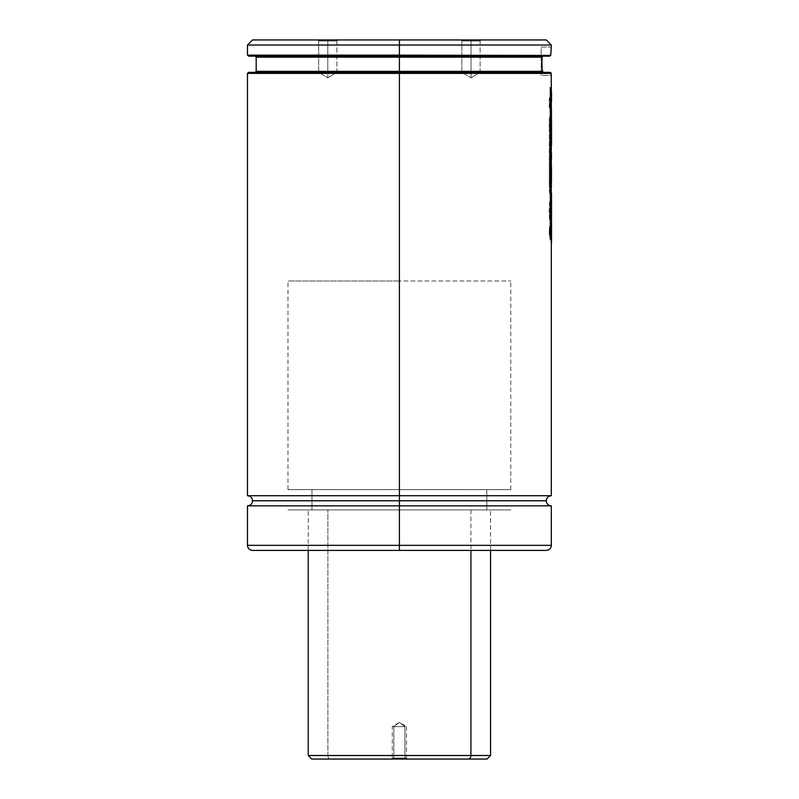 <?xml version="1.0" encoding="UTF-8"?>
<svg xmlns="http://www.w3.org/2000/svg" width="799" height="799" viewBox="0 0 799 799"><rect width="100%" height="100%" fill="white"/><g stroke="black" fill="none" stroke-linecap="round" stroke-linejoin="round"><path stroke-width="0.6" stroke-dasharray="4 3" d="M551.32 495.72L399.4 495.72L551.32 495.72L399.4 495.72L399.4 500.783L546.256 500.783L252.544 500.783L399.4 500.783L399.4 495.72L247.48 495.72L399.4 495.72L399.4 73.368L551.15 73.368L551.32 75.396L541.193 75.396L541.193 47.041L551.32 47.041L550.471 55.84L543.01 56.16L542.052 56.779L542.171 69.903L542.95 72.28M471.02 41.009L461.902 41.009L471.02 41.009L471.02 72.359L461.902 72.359L471.02 72.359L471.02 41.009L461.902 41.009L471.02 41.009L461.902 41.009L471.02 41.009L471.02 39.95L460.833 39.95L471.02 39.95L471.02 72.359C459.255 72.359 459.255 72.359 471.02 72.359C459.255 72.359 459.255 72.359 471.02 72.359L461.902 72.359L471.02 72.359L471.02 41.009L461.902 41.009L471.02 41.009L471.02 72.359C459.255 72.359 459.255 72.359 471.02 72.359C459.255 72.359 459.255 72.359 471.02 72.359L471.02 77.833L471.02 72.359C482.776 72.359 482.776 72.359 471.02 72.359C482.776 72.359 482.776 72.359 471.02 72.359L471.02 41.009L480.129 41.009L471.02 41.009L471.02 39.95L460.833 39.95L546.256 39.95L399.4 39.95L481.198 39.95L460.833 39.95L481.198 39.95L471.02 39.95L471.02 41.009L480.129 41.009L471.02 41.009L471.02 72.359L480.129 72.359L471.02 72.359L471.02 77.833L471.02 72.359C482.776 72.359 482.776 72.359 471.02 72.359C482.776 72.359 482.776 72.359 471.02 72.359L471.02 41.009L480.129 41.009L471.02 41.009L471.02 39.95L481.198 39.95L471.02 39.95L471.02 41.009L480.129 41.009L471.02 41.009M327.78 41.009L318.671 41.009L327.78 41.009L327.78 72.359L318.671 72.359L327.78 72.359L327.78 41.009L318.671 41.009L327.78 41.009L318.671 41.009L327.78 41.009L327.78 39.95L317.603 39.95L327.78 39.95L327.78 72.359C316.024 72.359 316.024 72.359 327.78 72.359C316.024 72.359 316.024 72.359 327.78 72.359L318.671 72.359L327.78 72.359L327.78 41.009L318.671 41.009L327.78 41.009L327.78 72.359C316.024 72.359 316.024 72.359 327.78 72.359C316.024 72.359 316.024 72.359 327.78 72.359L327.78 77.833L327.78 72.359C339.545 72.359 339.545 72.359 327.78 72.359C339.545 72.359 339.545 72.359 327.78 72.359L327.78 41.009L336.898 41.009L327.78 41.009L327.78 39.95L317.603 39.95L399.4 39.95L399.4 45.014L551.32 45.014L399.4 45.014L399.4 39.95L252.544 39.95L337.957 39.95L317.603 39.95L337.957 39.95L327.78 39.95L327.78 41.009L336.898 41.009L327.78 41.009L327.78 72.359L336.898 72.359L327.78 72.359L327.78 77.833L327.78 72.359C339.545 72.359 339.545 72.359 327.78 72.359C339.545 72.359 339.545 72.359 327.78 72.359L327.78 41.009L336.898 41.009L327.78 41.009L327.78 39.95L337.957 39.95L327.78 39.95L327.78 41.009L336.898 41.009L327.78 41.009M551.22 74.247L551.15 73.368L551.22 74.247L551.15 73.368L399.4 73.368L399.4 72.359L550.052 72.359L551.08 73.069L551.32 75.396L541.193 75.396L541.193 47.041L541.193 75.126L541.193 47.041L551.32 47.041L550.471 55.84M542.002 66.437L542.171 69.903M541.912 62.352L541.952 64.759M551.32 545.347L399.4 545.347L399.4 550.411L399.4 509.902L287.99 509.902L399.4 509.902L399.4 280.998L399.4 550.411L308.244 550.411L399.4 550.411L399.4 509.902L308.244 509.902L399.4 509.902L399.4 550.411L546.256 550.411L399.4 550.411L399.4 545.347L551.32 545.347L399.4 545.347L399.4 505.847L551.32 505.847M399.4 280.998L287.99 280.998L399.4 280.998L399.4 509.902L490.556 509.902L287.99 509.902L510.811 509.902L308.244 509.902L490.556 509.902L399.4 509.902L399.4 280.998L510.811 280.998L399.4 280.998M247.48 505.847L399.4 505.847L247.48 505.847L399.4 505.847L399.4 500.783L252.544 500.783L399.4 500.783L399.4 505.847L551.32 505.847L399.4 505.847L399.4 545.347L247.48 545.347M249.218 72.359L399.4 72.359L385.258 72.359L399.4 72.359L399.4 71.351L399.4 72.359L543.36 72.359L248.489 72.359L550.052 72.359L551.08 73.069M550.052 72.359L399.4 72.359L550.331 72.399M399.4 72.359L399.4 73.368L247.48 73.368L399.4 73.368L399.4 495.72L247.48 495.72M542.351 71.69L256.189 71.351L399.4 71.351L399.4 57.168L541.962 57.168L541.912 60.954M256.189 57.168L399.4 57.168L399.4 71.351L256.189 71.351M541.962 57.168L256.189 57.168L399.4 57.168L399.4 56.16L255.171 56.16L543.01 56.16L399.4 56.16L399.4 55.141L550.781 55.141L399.4 55.141L399.4 56.16L249.218 56.16M549.722 56.16L255.171 56.16L549.722 56.16M399.4 55.141L247.48 55.141L399.4 55.141L399.4 45.014L247.48 45.014L399.4 45.014L399.4 55.141L247.48 55.141M551.32 47.041L551.21 48.29M543.11 72.329L542.441 71.85M542.271 71.351L399.4 71.351M385.258 72.359L255.171 72.359L385.258 72.359M247.48 73.368L399.4 73.368M399.4 500.783L546.256 500.783L399.4 500.783M546.256 550.411L252.544 550.411M399.4 545.347L247.48 545.347L399.4 545.347M399.4 550.411L490.556 550.411L399.4 550.411M399.4 509.902L510.811 509.902L399.4 509.902M550.95 51.825L551.04 50.417M542.052 56.789L542.611 56.24M327.78 72.359L336.898 72.359L327.78 72.359M327.78 39.95L337.957 39.95L327.78 39.95M471.02 72.359L480.129 72.359L471.02 72.359M471.02 39.95L481.198 39.95L471.02 39.95M551.32 104.609L551.01 90.996L549.273 98.896L549.273 107.515L550.701 110.132L549.273 119.45L549.273 128.329L551.01 120.479L551.32 104.609M551.52 113.768L551.42 115.056M551.5 122.736L549.273 128.329L549.273 119.45L551.11 110.132L549.273 107.515L549.273 98.896L551.41 94.112M551.52 122.447L549.672 128.329L549.672 119.45L551.11 110.132L549.672 107.515L549.672 98.896L551.52 92.554M551.11 92.974L551.11 122.447L549.273 128.329L549.273 119.45L550.701 110.132L549.273 107.515L549.273 98.896L551.12 92.554L551.11 101.123M551.12 113.768L551.11 122.447M550.97 184.609L550.711 178.257L550.181 179.665L551.12 178.257L550.97 184.609C550.801 186.007 550.671 185.797 550.601 183.99L550.581 179.665L550.201 183.99C550.271 185.797 550.391 186.007 550.571 184.609L550.97 184.609C550.801 186.007 550.671 185.797 550.601 183.99L551.12 178.257L550.601 183.99M550.201 183.99C550.271 185.797 550.391 186.007 550.571 184.609L550.711 178.257L550.571 184.609M551.41 187.585L550.611 194.457C549.942 194.107 549.632 191.021 549.682 185.188L549.283 185.188C549.233 191.021 549.542 194.107 550.201 194.457L550.98 187.246L551.01 193.807L551.06 178.347L551.01 165.173L550.211 171.136L551.01 157.673L551.01 149.063L550.211 155.086L550.211 136.479L550.93 135.59L550.93 147.555L551.52 132.334L551.52 145.178L551.52 132.334L550.98 133.743L551.39 145.178L551.52 132.334L550.98 133.743L551.32 145.618L550.531 147.555L550.93 135.59L550.211 136.479L550.211 155.086L551.41 152.2M551.52 190.532L550.98 187.246L551.16 192.429L550.611 194.457L549.862 191.73L549.672 129.738L549.283 185.188L549.672 129.738L551.41 125.004M551.41 121.887L549.273 129.738L551.26 125.833L551.52 123.445M551.41 143.321L551.24 121.887M550.611 194.457L549.452 191.73L549.283 185.188L549.273 129.738L550.861 125.833L551.01 121.887L551.24 143.321M551.11 145.178L551.11 123.865M551.52 150.572L550.611 155.086L550.93 135.59L550.93 147.555L551.39 145.618L550.531 147.555L550.211 136.479L550.211 155.086L551.24 149.063M551.41 149.063L551.24 157.673M551.41 157.673L551.12 150.572M551.32 161.348L550.211 163.705L550.211 171.136L551.41 168.269M551.43 160.689L550.611 163.705L550.611 171.136L551.52 166.661M551.12 159.181L550.211 163.705L550.211 171.136L551.12 166.661L551.12 190.532L550.98 187.246L550.201 194.457M551.12 180.574L551.12 190.532M551.12 175.321L551.12 166.661M550.431 87.81L551.24 89.668L550.022 87.81L550.022 238.392L550.022 87.81M550.431 238.392L550.831 240.289L550.022 238.392M551.24 240.289L550.831 89.668L551.24 240.289M551.41 219.985L549.263 227.905L551.41 223.101M551.41 241.388L551.24 219.985M551.11 243.226L551.11 230.452L549.263 236.524L549.263 227.905L551.12 221.543L551.52 243.226L551.52 230.452L549.263 236.524L551.52 230.452L551.01 233.498L549.263 236.524L549.263 227.905L549.662 236.524L549.662 227.905L551.52 221.543M551.11 221.972L551.01 241.388M551.29 213.473C550.95 215.64 550.701 214.781 550.521 210.886L550.881 214.462L551.29 213.473L551.46 201.648L550.121 210.886C550.301 214.781 550.551 215.64 550.881 213.473L551.52 205.403M550.891 202.247L550.121 210.886L550.471 214.462L550.881 213.473M550.751 222.881L551.48 220.574L551.15 222.881C550.291 224.739 549.762 221.033 549.582 211.775C549.792 203.336 550.281 197.563 551.07 194.467L550.671 194.467C549.882 197.563 549.392 203.326 549.183 211.775L549.183 211.775C549.362 221.033 549.882 224.739 550.751 222.881L550.99 201.887C551.25 193.298 551.14 190.831 550.671 194.467L551.47 192.929L550.671 194.467L551.15 222.881L550.092 222.971L549.183 211.775L550.671 194.467M551.15 222.881L550.491 222.971L550.092 221.473L549.582 211.775L550.102 201.068L551.49 192.968M551.12 193.478L551.12 218.576M404.963 726.641L393.837 726.641L399.4 722.376L404.963 726.641L399.4 722.376L393.837 726.641L404.963 726.641L404.963 757.991L392.309 757.991L393.837 757.991L392.998 759.05L391.25 759.05L405.792 759.05L404.963 757.991L404.963 726.641L392.309 726.641L393.837 726.641L393.837 757.991L392.309 757.991L406.491 757.991L393.837 757.991L393.837 726.641L392.309 726.641L392.309 757.991L391.25 759.05L407.53 759.05L391.27 759.05M468.134 759.05L330.666 759.05A3.546 2.777 90 0 1 327.88 755.504L470.921 755.504M470.921 509.902L470.921 550.411L470.921 509.902L308.264 509.902L490.556 509.902L308.244 509.902L470.921 509.902M490.556 755.504L327.88 755.504L327.88 509.902L327.88 755.504L308.244 755.504L327.88 755.504A3.546 2.777 -90 0 0 330.666 759.05L312.389 759.05M486.811 489.637L486.811 509.902L510.811 509.902L311.99 509.902L311.99 489.637L510.811 489.637L287.99 489.637L311.99 489.637L311.99 509.902L287.99 509.902L486.811 509.902L486.811 489.637M311.99 509.902L510.791 509.902L311.99 509.902M486.731 759.05L311.81 759.05M393.837 726.641L406.491 726.641L399.4 722.376L392.309 726.641M404.963 757.991L405.792 759.05L407.55 759.05L392.998 759.05L393.837 757.991L404.963 757.991M461.902 41.009L460.833 39.95L461.902 41.009L461.902 72.359L471.02 77.833L461.902 72.359L461.902 41.009M318.671 41.009L317.603 39.95L318.671 41.009L318.671 72.359L327.78 77.833L318.671 72.359L318.671 41.009M287.99 489.637L287.99 280.998M308.244 550.411L308.244 509.902L308.244 550.411M551.32 90.996L551.32 99.196M551.32 111.96L551.32 120.479M551.32 121.887L551.32 143.321M551.32 149.063L551.32 157.673M551.32 165.173L551.32 173.753M551.32 183.55L551.32 193.807M551.32 219.985L551.32 241.388M490.556 550.411L490.556 509.902L490.556 550.411M510.811 489.637L510.811 280.998M336.898 72.359L327.78 77.833L336.898 72.359L336.898 41.009L337.957 39.95L336.898 41.009L336.898 72.359M480.129 72.359L471.02 77.833L480.129 72.359L480.129 41.009L481.198 39.95L480.129 41.009L480.129 72.359M406.491 726.641L406.491 757.991L407.55 759.05"/><path stroke-width="1.2" d="M550.052 72.359L399.4 72.359L399.4 71.351L256.189 71.351L399.4 71.351L399.4 72.359L248.489 72.359L399.4 72.359L399.4 73.368L247.48 73.368L399.4 73.368L399.4 72.359L550.901 72.769L551.15 73.368L399.4 73.368L399.4 495.72L551.32 495.72L247.48 495.72L399.4 495.72L399.4 500.783L546.256 500.783L399.4 500.783L399.4 495.72L551.32 495.72C548.244 496.019 546.556 497.707 546.256 500.783C546.556 503.859 548.244 505.547 551.32 505.847L399.4 505.847L399.4 545.347L551.32 545.347L399.4 545.347L399.4 550.411L546.256 550.411L252.544 550.411L399.4 550.411L399.4 545.347L551.32 545.347C551.02 548.424 549.332 550.111 546.256 550.411L252.544 550.411C249.468 550.111 247.78 548.424 247.48 545.347L399.4 545.347L399.4 505.847L247.48 505.847L551.32 505.847L399.4 505.847L399.4 500.783L252.544 500.783L399.4 500.783L399.4 505.847L247.48 505.847L247.48 545.347M551.32 90.996L551.22 74.247M542.171 69.883L543.11 72.329L542.351 71.69M542.861 56.17L541.962 57.168L256.189 57.168L399.4 57.168L399.4 71.351L399.4 57.168L256.189 57.168L256.189 71.351L542.271 71.351L542.002 66.437M542.082 68.354L541.912 62.352M551.04 50.417L551.32 45.014L546.256 39.95L399.4 39.95L399.4 45.014L551.32 45.014L399.4 45.014L399.4 55.141L247.48 55.141L399.4 55.141L399.4 56.16L248.489 56.16L399.4 56.16L399.4 55.141L550.691 55.511L551.21 48.29M550.801 54.552L550.781 55.101M399.4 500.783L546.256 500.783L399.4 500.783M247.48 505.847C250.546 505.547 252.234 503.859 252.544 500.783C252.234 497.707 250.546 496.019 247.48 495.72L399.4 495.72L399.4 73.368L551.15 73.368L551.31 75.266M546.256 39.95L252.544 39.95L399.4 39.95L399.4 45.014L247.48 45.014L399.4 45.014L399.4 55.141L247.48 55.141L249.218 56.16L248.489 56.16M249.218 56.16L542.611 56.24M550.691 55.511L399.4 55.141M399.4 56.16L549.722 56.16M541.952 64.779L542.012 56.879M542.181 56.569L542.721 56.2M541.912 60.964L541.962 57.168L399.4 57.168M399.4 71.351L542.271 71.351L542.171 69.913M399.4 72.359L249.218 72.359M399.4 73.368L247.48 73.368L248.489 72.359M399.4 545.347L247.48 545.347L399.4 545.347M550.781 55.141L550.95 51.825M551.29 103.051L551.48 112.529L551.29 103.051M551.33 115.575L551.24 120.479M551.24 111.96L551.42 120.479M551.41 94.112L551.24 99.196M551.24 90.996L551.41 99.196M551.52 92.974L551.41 90.996M551.42 111.96L551.52 122.447M551.52 92.554L551.52 101.123M551.41 125.004L551.24 143.321M551.24 121.887L551.41 143.321M551.39 145.178L551.32 146.027L551.39 145.178M551.41 152.2L551.52 159.181M551.41 168.269L551.39 187.246M551.24 165.173L551.52 180.574M551.52 175.321L551.41 165.173M551.52 123.445L551.52 145.178M551.52 123.865L551.41 121.887M550.022 87.81L551.24 89.668L550.431 87.81L550.431 238.392L551.24 240.289L551.24 89.668L551.24 240.289L550.022 238.392M550.431 87.81L550.431 238.392M551.41 223.101L551.52 243.226L551.01 241.388M551.24 219.985L551.41 241.388M551.52 221.543L551.52 243.226M551.52 221.972L551.41 219.985M551.3 202.247L551.52 205.403M551.07 194.467C551.55 190.831 551.66 193.298 551.39 201.887L551.48 220.584L550.99 201.887M551.4 193.018L551.39 201.887M551.52 193.478L551.52 218.576M330.666 759.05L487.01 759.05L490.556 755.504L470.921 755.504A3.546 2.777 90 0 1 468.134 759.05A3.546 2.777 -90 0 0 470.921 755.504L490.556 755.504L490.556 550.411M470.921 550.411L470.921 755.504L470.921 550.411M308.244 550.411L308.244 755.504L470.921 755.504L327.88 755.504M312.389 759.05L486.731 759.05M551.32 505.847L551.32 545.347M551.32 99.196L551.32 111.96M551.32 120.479L551.32 121.887M551.32 143.321L551.32 149.063M551.32 157.673L551.32 165.173M551.32 173.753L551.32 183.55M551.32 193.807L551.32 219.985M551.32 241.388L551.32 495.72M256.189 71.351L255.171 72.359M256.189 57.168L255.171 56.16M247.48 55.141L247.48 45.014L252.544 39.95M247.48 73.368L247.48 495.72M308.244 755.504L311.79 759.05"/></g></svg>
